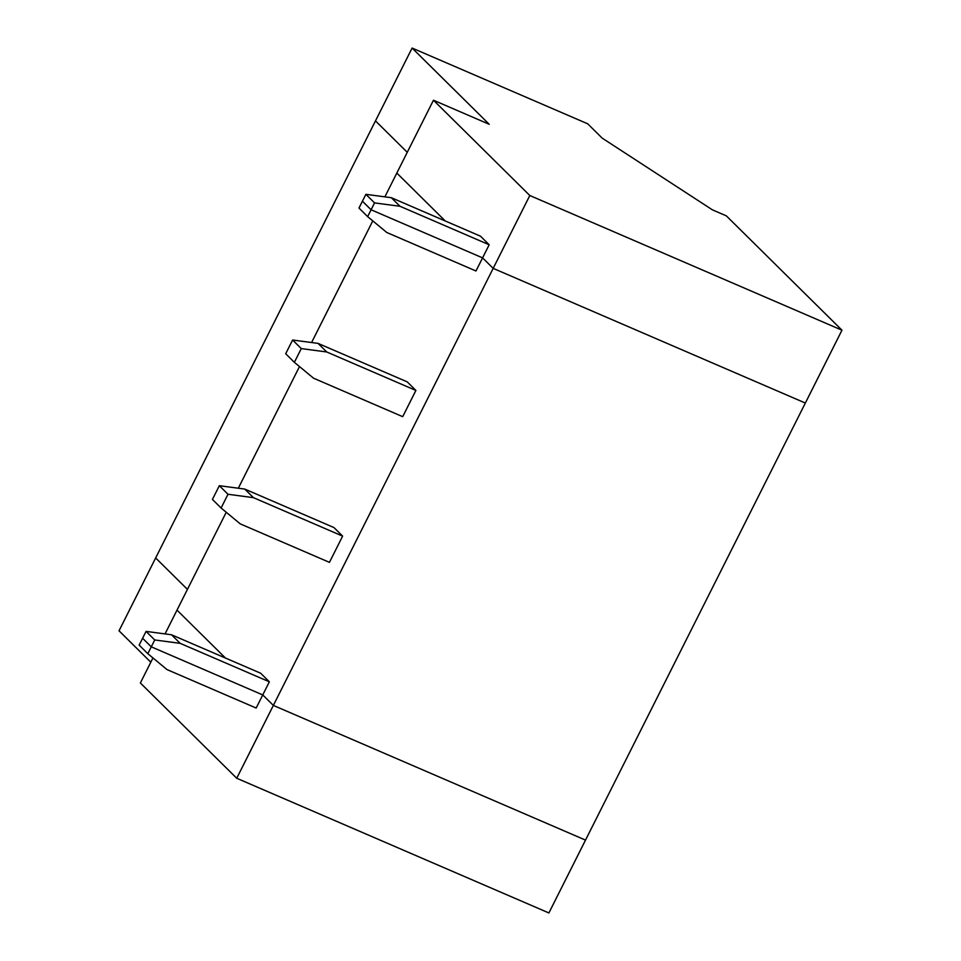 <?xml version="1.0" encoding="UTF-8"?>
<svg xmlns="http://www.w3.org/2000/svg" width="961" height="961" viewBox="0 0 961 961"><rect width="100%" height="100%" fill="white"/><g stroke="black" fill="none" stroke-linecap="round" stroke-linejoin="round"><path stroke-width="1.44" d="M147.826 653.696L166.974 669.565L256.167 708.041L269.356 681.817L180.163 643.341L154.733 639.966L146.06 631.389L142.6 638.248L151.273 646.825L147.826 653.696L139.153 645.119L142.6 638.248L151.273 646.825L262.761 694.935L273.356 705.41L585.513 840.106L548.887 912.95L236.73 778.254L140.366 682.971L152.955 657.949M150.805 662.225L119.032 630.8L155.658 557.957L187.443 589.381L155.658 557.957L412.113 48.05L587.712 123.813L602.163 138.108L712.413 209.846L726.348 215.865L841.968 330.2L529.811 195.515L433.459 100.22L489.197 124.281L412.113 48.05M165.052 633.912L177.004 610.127L225.463 658.045L177.004 610.127L226.231 512.261M154.733 639.966L151.273 646.825L262.761 694.935L273.356 705.41L236.73 778.254M529.811 195.515L273.356 705.41L585.513 840.106L805.342 403.043L493.173 268.359L482.578 257.872L371.09 209.774L362.429 201.197L365.877 194.326L391.319 197.702L480.5 236.19L489.173 244.767L399.992 206.279L374.55 202.903L365.877 194.326M146.06 631.389L171.502 634.765L260.683 673.241L269.356 681.817M219.336 485.701L212.429 499.432L221.102 508.009L240.25 523.877L329.443 562.353L342.633 536.13L253.44 497.654L227.997 494.278L219.336 485.701L244.767 489.077L333.96 527.565L342.633 536.13M221.102 508.009L227.997 494.278M292.6 340.014L285.693 353.744L294.366 362.321L313.526 378.19L402.707 416.678L415.897 390.454L326.716 351.966L301.274 348.591L292.6 340.014L318.043 343.389L407.236 381.877L415.897 390.454M294.366 362.321L301.274 348.591M407.26 152.319L375.487 120.894L407.26 152.319M384.868 196.849L396.821 173.064L445.279 220.994L396.821 173.064L433.459 100.22M238.316 488.224L299.496 366.573M311.592 342.536L372.772 220.886M367.643 216.633L386.802 232.502L475.983 270.99L482.578 257.872L371.09 209.774L362.429 201.197L358.97 208.056L367.643 216.633L374.55 202.903M244.767 489.077L253.44 497.654M171.502 634.765L180.163 643.341M318.043 343.389L326.716 351.966M489.173 244.767L482.578 257.872L493.173 268.359L805.342 403.043L841.968 330.2M391.319 197.702L399.992 206.279"/></g></svg>
